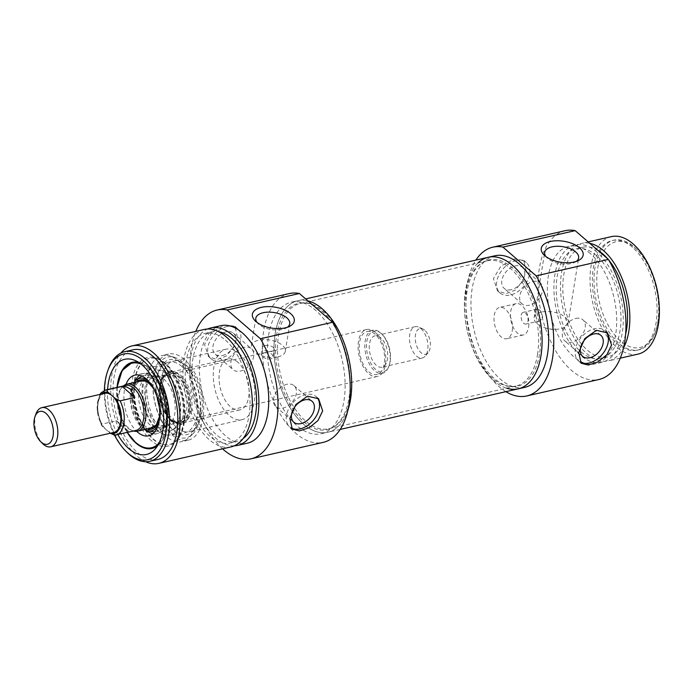 <?xml version="1.0" encoding="UTF-8"?>
<svg xmlns="http://www.w3.org/2000/svg" width="694" height="694" viewBox="0 0 694 694"><rect width="100%" height="100%" fill="white"/><g stroke="black" fill="none" stroke-linecap="round" stroke-linejoin="round"><path stroke-width="0.52" stroke-dasharray="3.47 2.6" d="M521.22 315.276A6.02 3.279 77.2 0 1 523.25 312.326A6.02 3.279 77.2 0 1 526.85 314.903A6.02 3.279 77.2 0 1 527.961 321.114A6.02 3.279 77.2 0 1 525.931 324.072A6.02 3.279 77.2 0 1 522.33 321.487A6.02 3.279 77.2 0 1 521.22 315.276M542.682 317.757C542.04 312.621 540.279 309.741 537.399 309.099C534.944 309.246 534.831 322.38 540.071 320.845L542.682 317.757M576.28 261.412A17.203 8.597 -170.8 0 1 574.727 262.341A17.203 8.597 -170.8 0 1 547.002 257.847A17.203 8.597 -170.8 0 1 545.831 256.485M541.476 312.092A17.203 8.597 9.2 0 0 534.12 317.67A17.203 8.597 9.2 0 0 545.076 327.811A17.203 8.597 9.2 0 0 554.48 329.338A17.203 8.597 9.2 0 0 568.074 323.17A17.203 8.597 9.2 0 0 559.65 313.94A17.203 8.597 9.2 0 0 541.476 312.092M528.637 327.1A16.066 8.753 -102.8 0 0 525.679 310.548A16.066 8.753 -102.8 0 0 516.084 303.66A16.066 8.753 -102.8 0 0 511.122 321.261A16.066 8.753 -102.8 0 0 523.233 334.976A16.066 8.753 -102.8 0 0 528.637 327.1M512.224 330.838A16.066 8.753 -102.8 0 0 509.266 314.287A16.066 8.753 -102.8 0 0 499.671 307.399A16.066 8.753 -102.8 0 0 494.267 315.284A16.066 8.753 -102.8 0 0 497.225 331.836A16.066 8.753 -102.8 0 0 506.82 338.724A16.066 8.753 -102.8 0 0 512.224 330.838M580.141 362.103A20.083 13.516 -49.1 0 1 578.631 361.045A20.083 13.516 -49.1 0 1 577.486 343.122A20.083 13.516 -49.1 0 1 594.558 328.696A20.083 13.516 -49.1 0 1 604.925 330.682A20.083 13.516 -49.1 0 1 606.036 331.836M575.742 318.433A13.889 9.352 -49.1 0 1 582.908 319.813A13.889 9.352 -49.1 0 1 580.878 336.425A13.889 9.352 -49.1 0 1 564.725 340.806A13.889 9.352 -49.1 0 1 563.936 328.409A13.889 9.352 -49.1 0 1 575.742 318.433M515.972 260.64A20.083 13.516 -49.1 0 1 526.338 262.627A20.083 13.516 -49.1 0 1 523.406 286.657A20.083 13.516 -49.1 0 1 500.053 292.989A20.083 13.516 -49.1 0 1 498.908 275.067A20.083 13.516 -49.1 0 1 515.972 260.64M511.27 289.684A13.889 9.352 -49.1 0 1 504.104 288.305A13.889 9.352 -49.1 0 1 503.315 275.917A13.889 9.352 -49.1 0 1 515.121 265.932A13.889 9.352 -49.1 0 1 522.287 267.311A13.889 9.352 -49.1 0 1 523.076 279.699A13.889 9.352 -49.1 0 1 511.27 289.684M526.243 271.146L523.779 260.415L514.107 259.027L500.929 266.045L493.417 278.632L497.494 290.769L505.926 293.701L515.174 290.161L522.461 281.582L526.243 271.146M533.079 281.486A13.889 9.352 -49.1 0 1 540.253 282.866A13.889 9.352 -49.1 0 1 538.223 299.487A13.889 9.352 -49.1 0 1 522.062 303.859A13.889 9.352 -49.1 0 1 521.272 291.471A13.889 9.352 -49.1 0 1 533.079 281.486M653.175 275.874A54.21 29.547 -102.8 0 0 637.56 250.187A54.21 29.547 -102.8 0 0 635.496 248.279A54.21 29.547 -102.8 0 0 598.323 264.987A54.21 29.547 -102.8 0 0 616.055 336.547A54.21 29.547 -102.8 0 0 655.873 330.518A54.21 29.547 -102.8 0 0 658.814 300.606M634.134 246.934A56.223 30.64 77.2 0 1 636.268 248.912A56.223 30.64 77.2 0 1 655.266 332.226A56.223 30.64 77.2 0 1 638.844 349.811A56.223 30.64 77.2 0 1 596.476 301.803A56.223 30.64 77.2 0 1 613.852 240.185A56.223 30.64 77.2 0 1 634.134 246.934M632.494 247.307A56.223 30.64 -102.8 0 0 612.212 240.558A56.223 30.64 -102.8 0 0 594.836 302.185A56.223 30.64 -102.8 0 0 637.205 350.184A56.223 30.64 -102.8 0 0 656.992 306.123A56.223 30.64 -102.8 0 0 632.494 247.307M478.036 262.905A67.465 36.773 -102.8 0 0 467.392 331.238A67.465 36.773 -102.8 0 0 506.594 388.198M524.803 387.339A67.465 36.773 77.2 0 1 473.959 329.737A67.465 36.773 77.2 0 1 494.813 255.791M611.319 236.637A60.239 32.826 -102.8 0 0 592.702 302.671A60.239 32.826 -102.8 0 0 638.098 354.105M589.813 243.334A60.239 32.826 -102.8 0 0 581.772 243.377A60.239 32.826 -102.8 0 0 563.155 309.403A60.239 32.826 -102.8 0 0 608.551 360.837A60.239 32.826 -102.8 0 0 623.516 347.972M597.976 250.404A56.223 30.64 -102.8 0 0 582.665 247.29A56.223 30.64 -102.8 0 0 565.289 308.917A56.223 30.64 -102.8 0 0 607.658 356.924A56.223 30.64 -102.8 0 0 625.641 334.074M608.768 260.085A56.223 30.64 -102.8 0 0 607.727 258.853M596.38 255.539A56.223 30.64 -102.8 0 0 576.098 248.79A56.223 30.64 -102.8 0 0 558.722 310.418A56.223 30.64 -102.8 0 0 601.091 358.416A56.223 30.64 -102.8 0 0 620.887 314.356A56.223 30.64 -102.8 0 0 596.38 255.539M596.935 252.104A60.239 32.826 -102.8 0 0 575.205 244.869A60.239 32.826 -102.8 0 0 556.588 310.903A60.239 32.826 -102.8 0 0 601.984 362.337A60.239 32.826 -102.8 0 0 623.186 315.119A60.239 32.826 -102.8 0 0 596.935 252.104M590.368 253.605A60.239 32.826 -102.8 0 0 568.638 246.37A60.239 32.826 -102.8 0 0 550.021 312.395A60.239 32.826 -102.8 0 0 595.417 363.829A60.239 32.826 -102.8 0 0 616.628 316.62A60.239 32.826 -102.8 0 0 590.368 253.605M505.865 391.659A76.297 41.588 77.2 0 1 469.265 330.804A76.297 41.588 77.2 0 1 475.876 260.103M565.072 230.712A76.297 41.588 -102.8 0 0 541.485 314.347A76.297 41.588 -102.8 0 0 598.991 379.488M35.958 413.945A20.083 10.939 -102.8 0 0 42.742 443.692M104.855 393.29A20.083 10.939 -102.8 0 0 97.785 409.026A20.083 10.939 -102.8 0 0 106.538 430.037A20.083 10.939 -102.8 0 0 113.781 432.449M381.396 333.649A20.881 11.382 -102.8 0 0 367.074 340.086A20.881 11.382 -102.8 0 0 373.901 367.647A20.881 11.382 -102.8 0 0 389.239 365.33A20.881 11.382 -102.8 0 0 382.186 334.387A20.881 11.382 -102.8 0 0 381.396 333.649A22.087 12.041 77.2 0 1 388.874 366.345A22.087 12.041 77.2 0 1 382.429 373.259A22.087 12.041 77.2 0 1 365.781 354.4A22.087 12.041 77.2 0 1 372.609 330.188A22.087 12.041 77.2 0 1 380.572 332.842A22.087 12.041 77.2 0 1 381.414 333.623L382.186 334.387M380.728 337.77A16.066 8.753 -102.8 0 0 374.934 335.835A16.066 8.753 -102.8 0 0 369.963 353.446A16.066 8.753 -102.8 0 0 382.073 367.161A16.066 8.753 -102.8 0 0 387.729 354.573A16.066 8.753 -102.8 0 0 380.728 337.77M374.994 334.118A22.087 12.041 -102.8 0 0 367.031 331.463A22.087 12.041 -102.8 0 0 360.203 355.675A22.087 12.041 -102.8 0 0 376.842 374.534A22.087 12.041 -102.8 0 0 384.623 357.219A22.087 12.041 -102.8 0 0 374.994 334.118M424.641 330.144A13.169 7.174 -102.8 0 0 422.733 328.904A13.169 7.174 -102.8 0 0 415.819 342.992A13.169 7.174 -102.8 0 0 428.155 352.699A13.169 7.174 -102.8 0 0 430.124 341.439A13.169 7.174 -102.8 0 0 424.641 330.144M420.937 328.6A16.066 8.753 77.2 0 1 427.634 342.385A16.066 8.753 77.2 0 1 425.231 356.117A16.066 8.753 77.2 0 1 422.282 357.991A16.066 8.753 77.2 0 1 410.18 344.276A16.066 8.753 77.2 0 1 415.142 326.674A16.066 8.753 77.2 0 1 418.612 327.082A16.066 8.753 77.2 0 1 420.937 328.6M116.575 420.772L129.327 431.815C126.403 431.113 122.153 427.426 116.575 420.772L101.801 424.138L101.471 425.292L102.946 426.923L110.251 433.247M114.206 435.216L129.327 431.815M375.272 332.4A24.09 13.134 -102.8 0 0 366.579 329.503A24.09 13.134 -102.8 0 0 359.136 355.918A24.09 13.134 -102.8 0 0 377.293 376.486A24.09 13.134 -102.8 0 0 385.777 357.601A24.09 13.134 -102.8 0 0 375.272 332.4M123.289 386.003A24.09 13.134 -102.8 0 0 122.309 387A24.09 13.134 -102.8 0 0 119.273 410.596A24.09 13.134 -102.8 0 0 132.233 430.549A24.09 13.134 -102.8 0 0 133.552 431.026M125.519 385.491A23.093 12.587 -102.8 0 0 121.294 388.189A23.093 12.587 -102.8 0 0 118.388 410.805A23.093 12.587 -102.8 0 0 130.81 429.924A23.093 12.587 -102.8 0 0 135.79 430.514M191.535 410.093A26.103 14.227 77.2 0 1 182.748 422.898A26.103 14.227 77.2 0 1 163.073 400.612A26.103 14.227 77.2 0 1 171.14 372.001A26.103 14.227 77.2 0 1 180.553 375.133A26.103 14.227 77.2 0 1 191.535 410.093M237.678 362.112A26.103 14.227 -102.8 0 0 228.257 358.98A26.103 14.227 -102.8 0 0 220.189 387.59A26.103 14.227 -102.8 0 0 239.864 409.876A26.103 14.227 -102.8 0 0 249.051 389.421A26.103 14.227 -102.8 0 0 237.678 362.112M263.755 353.064L261.239 354.651C260.406 357.61 272.716 361.583 273.124 356.577C272.291 353.324 269.168 352.153 263.755 353.064M138.635 362.372A44.173 24.073 77.2 0 1 141.854 363.456A44.173 24.073 77.2 0 1 148.264 367.62A44.173 24.073 77.2 0 1 166.673 405.539A44.173 24.073 77.2 0 1 160.054 443.293A44.173 24.073 77.2 0 1 157.625 445.661M117.008 387.434L118.639 410.735L127.271 432.457A44.173 24.073 77.2 0 1 117 387.434M148.585 367.542A44.173 24.073 -102.8 0 0 132.658 362.242A44.173 24.073 -102.8 0 0 117.104 396.864A44.173 24.073 -102.8 0 0 136.354 443.076A44.173 24.073 -102.8 0 0 152.29 448.376A44.173 24.073 -102.8 0 0 167.844 413.754A44.173 24.073 -102.8 0 0 148.585 367.542M184.37 359.388A44.173 24.073 -102.8 0 0 168.434 354.079A44.173 24.073 -102.8 0 0 154.779 402.503A44.173 24.073 -102.8 0 0 188.074 440.222A44.173 24.073 -102.8 0 0 203.62 405.6A44.173 24.073 -102.8 0 0 184.37 359.388M178.202 360.793A44.173 24.073 77.2 0 1 196.853 400.369A44.173 24.073 77.2 0 1 188.56 437.975A44.173 24.073 77.2 0 1 181.906 441.627A44.173 24.073 77.2 0 1 165.97 436.318A44.173 24.073 77.2 0 1 146.72 390.115A44.173 24.073 77.2 0 1 162.266 355.493A44.173 24.073 77.2 0 1 169.848 355.892A44.173 24.073 77.2 0 1 178.202 360.793M227.094 326.501A20.083 13.516 130.9 0 0 210.03 340.928A20.083 13.516 130.9 0 0 211.167 358.841A20.083 13.516 130.9 0 0 234.529 352.517A20.083 13.516 130.9 0 0 237.461 328.488A20.083 13.516 130.9 0 0 227.094 326.501M222.392 355.536A13.889 9.352 130.9 0 0 234.199 345.56A13.889 9.352 130.9 0 0 233.41 333.163A13.889 9.352 130.9 0 0 226.235 331.793A13.889 9.352 130.9 0 0 214.429 341.769A13.889 9.352 130.9 0 0 215.218 354.166A13.889 9.352 130.9 0 0 222.392 355.536M237.357 337.006L234.902 326.275L225.229 324.887L212.052 331.906L204.53 344.493L208.608 356.629L217.04 359.553L226.296 356.022L233.583 347.434L237.357 337.006M244.201 347.347A13.889 9.352 130.9 0 0 232.395 357.323A13.889 9.352 130.9 0 0 233.184 369.72A13.889 9.352 130.9 0 0 249.346 365.339A13.889 9.352 130.9 0 0 251.367 348.726A13.889 9.352 130.9 0 0 244.201 347.347M317.158 397.688A20.083 13.516 130.9 0 0 316.039 396.543A20.083 13.516 130.9 0 0 305.681 394.556A20.083 13.516 130.9 0 0 288.609 408.983A20.083 13.516 130.9 0 0 289.754 426.897A20.083 13.516 130.9 0 0 291.263 427.955M286.856 384.294A13.889 9.352 130.9 0 0 275.05 394.27A13.889 9.352 130.9 0 0 275.839 406.667A13.889 9.352 130.9 0 0 292.001 402.286A13.889 9.352 130.9 0 0 294.03 385.664A13.889 9.352 130.9 0 0 286.856 384.294M183.58 364.272A38.456 20.959 -102.8 0 0 178.002 360.646A38.456 20.959 -102.8 0 0 157.816 401.809A38.456 20.959 -102.8 0 0 193.852 430.159A38.456 20.959 -102.8 0 0 199.612 397.28A38.456 20.959 -102.8 0 0 183.58 364.272M186.539 365.504A36.14 19.701 77.2 0 1 201.607 396.526A36.14 19.701 77.2 0 1 196.194 427.426A36.14 19.701 77.2 0 1 189.575 431.642A36.14 19.701 77.2 0 1 162.335 400.785A36.14 19.701 77.2 0 1 173.5 361.166A36.14 19.701 77.2 0 1 181.299 362.094A36.14 19.701 77.2 0 1 186.539 365.504M239.066 353.532A36.14 19.701 -102.8 0 0 226.027 349.195A36.14 19.701 -102.8 0 0 214.854 388.805A36.14 19.701 -102.8 0 0 242.093 419.67A36.14 19.701 -102.8 0 0 254.819 391.338A36.14 19.701 -102.8 0 0 239.066 353.532M107.596 389.577A48.814 26.606 -102.8 0 0 117.859 434.6M114.579 435.207A54.21 29.547 77.2 0 1 104.378 390.453M108.307 369.277A56.223 30.64 -102.8 0 0 127.297 452.583M157.92 459.454A56.223 30.64 77.2 0 1 115.551 411.447A56.223 30.64 77.2 0 1 132.927 349.819M287.394 327.273A17.203 8.597 -170.8 0 1 285.85 328.193A17.203 8.597 -170.8 0 1 282.397 329.372A17.203 8.597 -170.8 0 1 258.125 323.708A17.203 8.597 -170.8 0 1 256.945 322.337M277.947 356.837A17.203 8.597 9.2 0 0 285.312 351.259A17.203 8.597 9.2 0 0 269.706 340.025A17.203 8.597 9.2 0 0 251.349 345.759A17.203 8.597 9.2 0 0 259.782 354.99A17.203 8.597 9.2 0 0 277.947 356.837M264.961 345.595A6.02 3.01 -170.8 0 1 271.328 346.245A6.02 3.01 -170.8 0 1 274.277 349.472A6.02 3.01 -170.8 0 1 267.849 351.485A6.02 3.01 -170.8 0 1 262.384 347.547A6.02 3.01 -170.8 0 1 264.961 345.595M222.566 448.836A76.297 41.588 77.2 0 1 195.786 331.376M289.32 293.571A76.297 41.588 -102.8 0 0 265.741 377.206A76.297 41.588 -102.8 0 0 323.239 442.356M321.279 433.741A67.465 36.773 -102.8 0 0 345.022 380.867A67.465 36.773 -102.8 0 0 315.623 310.287A67.465 36.773 -102.8 0 0 291.289 302.185A67.465 36.773 -102.8 0 0 270.434 376.139A67.465 36.773 -102.8 0 0 321.279 433.741L327.846 432.249A67.465 36.773 77.2 0 0 348.006 409.807A67.465 36.773 77.2 0 1 327.846 432.249A67.465 36.773 77.2 0 1 277.001 374.639A67.465 36.773 77.2 0 1 297.847 300.693A67.465 36.773 77.2 0 1 307.928 300.884A67.465 36.773 77.2 0 0 297.847 300.693L305.646 298.914M145.662 461.744A60.239 32.826 77.2 0 1 113.417 411.932A60.239 32.826 77.2 0 1 120.895 353.073M231.033 446.901A60.239 32.826 77.2 0 1 185.636 395.467A60.239 32.826 77.2 0 1 204.262 329.442M225.429 340.112A56.223 30.64 77.2 0 1 249.935 398.92A56.223 30.64 77.2 0 1 230.148 442.989A56.223 30.64 77.2 0 1 187.77 394.981A56.223 30.64 77.2 0 1 205.155 333.354A56.223 30.64 77.2 0 1 225.429 340.112M243.16 438.521A56.223 30.64 77.2 0 1 236.706 441.488A56.223 30.64 77.2 0 1 194.337 393.481A56.223 30.64 77.2 0 1 211.713 331.862A56.223 30.64 77.2 0 1 218.818 331.741M234.251 445.843A60.239 32.826 77.2 0 1 192.203 393.975A60.239 32.826 77.2 0 1 207.61 328.999M247.446 443.162A60.239 32.826 77.2 0 1 202.049 391.728A60.239 32.826 77.2 0 1 220.675 325.703M181.949 366.527A36.175 19.718 -102.8 0 0 168.13 362.389A36.175 19.718 -102.8 0 0 157.72 401.835A36.175 19.718 -102.8 0 0 184.196 432.865A36.175 19.718 -102.8 0 0 197.747 405.07A36.175 19.718 -102.8 0 0 181.949 366.527M171.21 432.848A41.406 22.564 -102.8 0 0 192.385 434.392A41.406 22.564 -102.8 0 0 198.944 392.44A41.406 22.564 -102.8 0 0 174.845 357.462A41.406 22.564 -102.8 0 0 153.166 383.504A41.406 22.564 -102.8 0 0 171.21 432.848M125.978 384.398A31.126 16.96 -102.8 0 0 136.666 431.304M157.902 425.83A26.91 14.661 -102.8 0 0 149.401 381.579A26.91 14.661 -102.8 0 0 147.484 380.13M133.959 382.541A26.91 14.661 -102.8 0 0 131.374 407.838A26.91 14.661 -102.8 0 0 144.673 429.525M156.991 380.841A25.704 14.01 -102.8 0 0 147.718 377.753A25.704 14.01 -102.8 0 0 146.026 378.351A25.704 14.01 -102.8 0 0 138.774 399.492A25.704 14.01 -102.8 0 0 149.878 424.78A25.704 14.01 -102.8 0 0 157.356 428.059A25.704 14.01 -102.8 0 0 159.143 427.868A25.704 14.01 -102.8 0 0 168.191 407.725A25.704 14.01 -102.8 0 0 156.991 380.841M156.861 423.193A25.704 14.01 -102.8 0 0 166.135 426.272A25.704 14.01 -102.8 0 0 167.02 426.021A25.704 14.01 -102.8 0 0 174.081 398.104A25.704 14.01 -102.8 0 0 155.621 376.009A25.704 14.01 -102.8 0 0 154.71 376.157A25.704 14.01 -102.8 0 0 145.662 396.3A25.704 14.01 -102.8 0 0 156.861 423.193M171.609 419.905A25.799 14.062 -102.8 0 0 180.908 423.002A25.799 14.062 -102.8 0 0 188.881 394.73A25.799 14.062 -102.8 0 0 169.44 372.704A25.799 14.062 -102.8 0 0 160.366 392.917A25.799 14.062 -102.8 0 0 171.609 419.905M170.62 420.13A25.799 14.062 -102.8 0 0 179.928 423.227A25.799 14.062 -102.8 0 0 187.9 394.955A25.799 14.062 -102.8 0 0 168.46 372.93A25.799 14.062 -102.8 0 0 159.377 393.142A25.799 14.062 -102.8 0 0 170.62 420.13M171.444 420.928A26.988 14.713 -102.8 0 0 183.641 423.167A26.988 14.713 -102.8 0 0 189.523 394.582A26.988 14.713 -102.8 0 0 171.834 371.377A26.988 14.713 -102.8 0 0 159.629 390.384A26.988 14.713 -102.8 0 0 171.444 420.928M151.448 440.716A45.492 24.793 77.2 0 1 131.721 384.91A45.492 24.793 77.2 0 1 157.451 358.642A45.492 24.793 77.2 0 1 160.418 360.229A45.492 24.793 77.2 0 1 181.923 396.317A45.492 24.793 77.2 0 1 178.185 438.157A45.492 24.793 77.2 0 1 176.189 440.872A45.492 24.793 77.2 0 1 151.448 440.716M153.096 439.259A44.173 24.073 -102.8 0 0 169.032 444.559A44.173 24.073 -102.8 0 0 179.061 436.769A44.173 24.073 -102.8 0 0 182.687 396.144A44.173 24.073 -102.8 0 0 161.806 361.106A44.173 24.073 -102.8 0 0 149.392 358.425A44.173 24.073 -102.8 0 0 133.847 393.047A44.173 24.073 -102.8 0 0 153.096 439.259M165.736 363.639A44.173 24.073 -102.8 0 0 159.325 359.475A44.173 24.073 -102.8 0 0 149.8 358.33A44.173 24.073 -102.8 0 0 134.246 392.951A44.173 24.073 -102.8 0 0 153.495 439.163A44.173 24.073 -102.8 0 0 169.431 444.472A44.173 24.073 -102.8 0 0 177.525 439.311A44.173 24.073 -102.8 0 0 184.144 401.557A44.173 24.073 -102.8 0 0 165.736 363.639M350.409 397.202A64.256 35.021 77.2 0 1 334.499 426.428A64.256 35.021 77.2 0 1 328.774 428.736A64.256 35.021 77.2 0 1 280.35 373.875A64.256 35.021 77.2 0 1 300.207 303.452A64.256 35.021 77.2 0 1 306.375 303.052A64.256 35.021 77.2 0 1 350.409 397.202M349.073 397.836A64.794 35.307 -102.8 0 0 304.666 302.896A64.794 35.307 -102.8 0 0 278.415 374.318A64.794 35.307 -102.8 0 0 333.025 427.304A64.794 35.307 -102.8 0 0 349.073 397.836M537.529 354.547A64.256 35.021 -102.8 0 0 525.688 288.34A64.256 35.021 -102.8 0 0 487.318 260.788A64.256 35.021 -102.8 0 0 481.593 263.104A64.256 35.021 -102.8 0 0 467.461 331.22A64.256 35.021 -102.8 0 0 509.717 386.48A64.256 35.021 -102.8 0 0 515.885 386.081A64.256 35.021 -102.8 0 0 537.529 354.547M340.216 429.421L327.846 432.249A67.465 36.773 77.2 0 1 277.001 374.639A67.465 36.773 77.2 0 1 297.847 300.693L291.289 302.185M539.472 354.434A64.794 35.307 77.2 0 1 511.426 386.636A64.794 35.307 77.2 0 1 468.814 330.908A64.794 35.307 77.2 0 1 483.067 262.228A64.794 35.307 77.2 0 1 524.968 283.178A64.794 35.307 77.2 0 1 539.472 354.434M488.246 257.283A67.465 36.773 -102.8 0 0 467.392 331.238A67.465 36.773 -102.8 0 0 518.245 388.84M102.946 426.923A21.08 11.494 77.2 0 1 101.437 394.071M105.826 389.985A23.093 12.587 -102.8 0 0 101.801 424.138M143.511 424.928A24.117 13.143 -102.8 0 0 150.529 428.007A24.117 13.143 -102.8 0 0 160.739 410.397A24.117 13.143 -102.8 0 0 150.19 383.695A24.117 13.143 -102.8 0 0 139.893 381.362A24.117 13.143 -102.8 0 0 133.101 401.201A24.117 13.143 -102.8 0 0 143.511 424.928M136.224 382.021A25.296 13.785 -102.8 0 0 131.496 403.561A25.296 13.785 -102.8 0 0 142.175 426.203A25.296 13.785 -102.8 0 0 146.928 429.005M159.481 418.586A25.296 13.785 -102.8 0 0 152.047 385.977M170.681 419.731A25.331 13.811 -102.8 0 0 188.213 397.87A25.331 13.811 -102.8 0 0 163.68 376.625A25.331 13.811 -102.8 0 0 170.681 419.731M169.77 418.959A24.134 13.151 -102.8 0 0 179.304 421.614A24.134 13.151 -102.8 0 0 185.931 395.398A24.134 13.151 -102.8 0 0 168.599 374.656A24.134 13.151 -102.8 0 0 159.221 392.951A24.134 13.151 -102.8 0 0 169.77 418.959M167.913 370.596A35.116 19.137 -102.8 0 0 154.502 366.579A35.116 19.137 -102.8 0 0 142.921 394.582A35.116 19.137 -102.8 0 0 158.189 430.644A35.116 19.137 -102.8 0 0 170.099 434.999A35.116 19.137 -102.8 0 0 183.251 408.011A35.116 19.137 -102.8 0 0 167.913 370.596M159.056 443.076A43.366 23.639 -102.8 0 0 164.86 400.204A43.366 23.639 -102.8 0 0 141.047 364.09M117.173 387.391A43.366 23.639 -102.8 0 0 127.444 432.423M134.914 381.318A30.831 16.803 -102.8 0 0 145.757 429.95A30.831 16.803 -102.8 0 0 146.061 430.202M152.897 433.698A30.831 16.803 -102.8 0 0 157.182 433.577A30.831 16.803 -102.8 0 0 166.404 399.857A30.831 16.803 -102.8 0 0 143.476 373.459A30.831 16.803 -102.8 0 0 139.563 375.211M146.269 428.224A28.879 15.745 -102.8 0 0 153.018 431.746L146.529 428.337C133.04 418.092 129.448 383.157 140.518 376.92A28.879 15.745 -102.8 0 0 133.942 401.245A28.879 15.745 -102.8 0 0 146.269 428.224M154.658 431.902A28.879 15.745 -102.8 0 0 166.907 410.839A28.879 15.745 -102.8 0 0 154.268 378.837A28.879 15.745 -102.8 0 0 141.923 376.061M158.406 427.348A31.178 16.994 -102.8 0 0 172.494 429.933A31.178 16.994 -102.8 0 0 179.286 396.916A31.178 16.994 -102.8 0 0 158.857 370.11A31.178 16.994 -102.8 0 0 144.76 392.058A31.178 16.994 -102.8 0 0 158.406 427.348M537.399 309.099L523.25 312.326M540.079 320.845L525.931 324.072M568.074 323.17L578.64 257.942M534.12 317.67L544.686 252.443M516.084 303.66L499.671 307.399M523.233 334.976L506.82 338.724M607.484 332.903L604.925 330.682M581.19 363.257L578.631 361.045M600.874 335.367L582.908 319.813M582.682 356.36L564.725 340.806M526.338 262.627L523.779 260.415M500.053 292.989L497.494 290.769M540.253 282.866L522.287 267.311M522.062 303.859L504.104 288.305M637.56 250.187L636.268 248.912M655.873 330.518L655.266 332.226M613.852 240.185L612.212 240.558M638.844 349.811L637.205 350.184M574.727 262.341L578.336 260.571M547.002 257.847L544.139 255.036M545.076 327.811L549.665 329.251L554.48 329.338M588.174 241.92L581.772 243.377M620.306 358.156L608.551 360.837M582.665 247.29L576.098 248.79M607.658 356.924L601.091 358.416M575.205 244.869L568.638 246.37M601.984 362.337L595.417 363.829M389.239 365.33L388.874 366.345M372.609 330.188L367.031 331.463M382.429 373.259L376.842 374.534M422.733 328.904L418.612 327.082M428.155 352.699L425.231 356.117M415.142 326.674L374.934 335.835M422.282 357.991L382.073 367.161M101.471 425.292L96.856 408.861L99.893 394.418M366.579 329.503L142.053 380.694M377.293 376.486L152.758 427.678M130.81 429.924L132.233 430.549M121.294 388.189L122.309 387M228.257 358.98L171.14 372.001M239.864 409.876L182.748 422.898M168.434 354.079L162.266 355.493M188.074 440.222L181.906 441.627M208.608 356.629L211.167 358.841M234.902 326.275L237.461 328.488M215.218 354.166L233.184 369.72M233.41 333.163L251.367 348.726M289.754 426.897L292.313 429.118M316.039 396.543L318.598 398.755M275.839 406.667L293.805 422.221M294.03 385.664L311.988 401.219M181.299 362.094L178.002 360.646M196.194 427.426L193.852 430.159M226.027 349.195L173.5 361.166M242.093 419.67L189.575 431.642M141.854 363.456L135.261 360.55M160.054 443.293L155.369 448.775M285.85 328.193L289.459 326.432M258.125 323.708L255.253 320.888M285.312 351.259L289.762 323.794M251.349 345.759L255.8 318.294M273.124 356.577L274.277 349.472M261.239 354.651L262.384 347.547M230.148 442.989L236.706 441.488M205.155 333.354L211.713 331.862M159.689 415.94L158.926 401.557L153.383 388.267M155.621 376.009L168.599 374.656C165.111 375.593 162.925 377.449 162.032 380.208C156.723 389.959 161.502 412.019 170.49 419.046C174.61 421.943 177.551 422.802 179.304 421.614L167.02 426.021M168.13 362.389L154.502 366.579C150.815 366.935 147.293 371.012 143.953 378.803C138.739 392.5 144.257 419.271 157.252 430.419C161.433 434.036 165.71 435.563 170.099 434.999L184.196 432.865M174.845 357.462L169.848 355.892M192.385 434.392L188.56 437.975M149.045 435.728L157.182 433.577C161.615 432.258 164.79 428.545 166.699 422.429C168.633 415.723 168.677 408.167 166.829 399.753C161.902 382.038 154.111 373.268 143.476 373.459L135.209 375.046M150.529 428.007L157.356 428.059M139.893 381.362L146.026 378.351M154.71 376.157L147.718 377.753M166.135 426.272L159.143 427.868M169.44 372.704L168.46 372.93M180.908 423.002L179.928 423.227M171.834 371.377L158.857 370.11C165.346 371.004 171.106 377.137 176.146 388.501C179.668 397.636 180.891 406.58 179.833 415.342C179.009 420.954 177.352 425.144 174.871 427.92L172.494 429.933L183.641 423.167M161.806 361.106L160.418 360.229M179.061 436.769L178.185 438.157M159.325 359.475L157.451 358.642M177.525 439.311L176.189 440.872M306.375 303.052L304.666 302.896M334.499 426.428L333.025 427.304M328.774 428.736L515.885 386.081M300.207 303.452L487.318 260.788M509.717 386.48L511.426 386.636M481.593 263.104L483.067 262.228"/><path stroke-width="1.04" d="M545.831 256.485A17.203 8.597 -170.8 0 1 544.686 252.443A17.203 8.597 -170.8 0 1 552.042 246.864A17.203 8.597 -170.8 0 1 570.208 248.712A17.203 8.597 -170.8 0 1 578.64 257.942A17.203 8.597 -170.8 0 1 576.28 261.412M606.036 331.836A20.083 13.516 -49.1 0 1 602.106 354.573A20.083 13.516 -49.1 0 1 580.141 362.103M589.857 357.74A13.889 9.352 -49.1 0 1 582.682 356.36A13.889 9.352 -49.1 0 1 581.893 343.964A13.889 9.352 -49.1 0 1 593.7 333.988A13.889 9.352 -49.1 0 1 600.874 335.367A13.889 9.352 -49.1 0 1 601.663 347.755A13.889 9.352 -49.1 0 1 589.857 357.74M578.735 352.517L584.764 338.637L596.424 330.309L607.484 332.903L611.561 345.039L606.886 354.686L597.985 361.878L588.312 365.053L581.19 363.257L578.735 352.517M658.814 300.606A54.21 29.547 -102.8 0 0 653.175 275.874M550.359 241.486A21.219 10.61 9.2 0 0 544.139 255.036A21.219 10.61 9.2 0 0 578.336 260.571A21.219 10.61 9.2 0 0 577.772 246.431A21.219 10.61 9.2 0 0 550.359 241.486M502.924 247.099L536.158 275.874A76.297 41.588 77.2 0 1 553.422 350.47A76.297 41.588 77.2 0 1 526.772 395.953L598.991 379.488A76.297 41.588 -102.8 0 0 625.641 334.005A76.297 41.588 -102.8 0 0 608.378 259.409L575.144 230.634A76.297 41.588 -102.8 0 0 565.072 230.712L492.853 247.177A76.297 41.588 77.2 0 1 502.924 247.099L575.144 230.634M608.378 259.409L536.158 275.874M506.594 388.198A67.465 36.773 -102.8 0 0 518.245 388.84A67.465 36.773 -102.8 0 0 541.988 335.957A67.465 36.773 -102.8 0 0 512.588 265.386A67.465 36.773 -102.8 0 0 488.246 257.283A67.465 36.773 -102.8 0 0 478.036 262.905M519.155 263.894A67.465 36.773 77.2 0 1 548.555 334.465A67.465 36.773 77.2 0 1 524.803 387.339L518.245 388.84A67.465 36.773 -102.8 0 0 540.964 355.727A67.465 36.773 -102.8 0 0 528.533 286.206A67.465 36.773 -102.8 0 0 488.246 257.283L494.813 255.791A67.465 36.773 77.2 0 1 519.155 263.894M620.306 358.156L638.098 354.105A60.239 32.826 -102.8 0 0 659.3 306.887A60.239 32.826 -102.8 0 0 633.049 243.872A60.239 32.826 -102.8 0 0 611.319 236.637L588.174 241.92M623.516 347.972A60.239 32.826 -102.8 0 0 603.502 250.612A60.239 32.826 -102.8 0 0 589.813 243.334M607.727 258.853A56.223 30.64 -102.8 0 0 602.947 254.047A56.223 30.64 -102.8 0 0 597.976 250.404M625.641 334.074A56.223 30.64 -102.8 0 0 608.768 260.085M526.772 395.953A76.297 41.588 77.2 0 1 505.865 391.659M475.876 260.103A76.297 41.588 77.2 0 1 492.853 247.177M40.686 441.662L42.742 443.692A20.083 10.939 -102.8 0 0 50.749 446.815A20.083 10.939 -102.8 0 0 57.819 431.078A20.083 10.939 -102.8 0 0 49.066 410.076A20.083 10.939 -102.8 0 0 41.822 407.664A20.083 10.939 -102.8 0 0 35.958 413.945L34.986 416.669A16.864 9.196 77.2 0 1 45.995 413.416A16.864 9.196 77.2 0 1 53.004 436.491A16.864 9.196 77.2 0 1 40.686 441.662A16.864 9.196 77.2 0 1 34.986 416.669M50.749 446.815L113.781 432.449A20.083 10.939 -102.8 0 0 120.851 416.704A20.083 10.939 -102.8 0 0 112.098 395.701A20.083 10.939 -102.8 0 0 104.855 393.29L41.822 407.664M108.507 392.587C107.015 391.563 106.633 390.635 107.362 389.811L122.135 386.437L134.888 397.48L120.114 400.846L115.69 398.816L108.507 392.587A21.08 11.494 77.2 0 0 101.437 394.071M110.129 433.143L114.553 435.181A23.093 12.587 -102.8 0 0 116.089 435.008A23.093 12.587 -102.8 0 0 120.114 400.846M122.135 386.437L126.586 386.94L130.351 389.065L134.888 397.48M133.552 431.026A24.09 13.134 -102.8 0 0 137.429 431.174A24.09 13.134 -102.8 0 0 145.913 412.288A24.09 13.134 -102.8 0 0 135.417 387.079A24.09 13.134 -102.8 0 0 126.724 384.19A24.09 13.134 -102.8 0 0 123.289 386.003M114.206 435.216L135.79 430.514A23.093 12.587 -102.8 0 0 143.918 412.418A23.093 12.587 -102.8 0 0 133.855 388.267A23.093 12.587 -102.8 0 0 125.519 385.491L105.826 389.985A23.093 12.587 -102.8 0 1 107.362 389.811M157.625 445.661A44.173 24.073 77.2 0 1 151.96 448.454A44.173 24.073 77.2 0 1 127.262 432.457L135.946 442.989C141.455 447.708 146.902 449.504 152.29 448.376M117 387.434A44.173 24.073 77.2 0 1 132.328 362.311A44.173 24.073 77.2 0 1 138.635 362.372M291.263 427.955A20.083 13.516 130.9 0 0 313.228 420.434A20.083 13.516 130.9 0 0 317.158 397.688M300.97 423.592A13.889 9.352 130.9 0 0 312.777 413.615A13.889 9.352 130.9 0 0 311.988 401.219A13.889 9.352 130.9 0 0 304.822 399.848A13.889 9.352 130.9 0 0 293.015 409.824A13.889 9.352 130.9 0 0 293.805 422.221A13.889 9.352 130.9 0 0 300.97 423.592M289.849 418.378L295.878 404.498L307.537 396.17L318.598 398.755L322.675 410.891L317.999 420.547L309.108 427.738L299.435 430.905L292.313 429.118L289.849 418.378M117.859 434.6A48.814 26.606 -102.8 0 0 155.369 448.775A48.814 26.606 -102.8 0 0 162.682 407.048A48.814 26.606 -102.8 0 0 142.339 365.157A48.814 26.606 -102.8 0 0 135.261 360.55A48.814 26.606 -102.8 0 0 107.596 389.577M104.378 390.453A54.21 29.547 77.2 0 1 107.7 370.986A54.21 29.547 77.2 0 1 143.085 360.533A54.21 29.547 77.2 0 1 165.614 434.704A54.21 29.547 77.2 0 1 126.013 451.317A54.21 29.547 77.2 0 1 114.579 435.207M126.013 451.317L127.297 452.583A56.223 30.64 -102.8 0 0 149.713 461.319A56.223 30.64 -102.8 0 0 169.51 417.259A56.223 30.64 -102.8 0 0 145.003 358.442A56.223 30.64 -102.8 0 0 124.72 351.693A56.223 30.64 -102.8 0 0 108.307 369.277L107.7 370.986M124.72 351.693L132.927 349.819A56.223 30.64 77.2 0 1 153.209 356.577A56.223 30.64 77.2 0 1 177.716 415.385A56.223 30.64 77.2 0 1 157.92 459.454L149.713 461.319M256.945 322.337A17.203 8.597 -170.8 0 1 255.8 318.294A17.203 8.597 -170.8 0 1 274.156 312.56A17.203 8.597 -170.8 0 1 289.762 323.794A17.203 8.597 -170.8 0 1 287.394 327.273M285.199 327.889A21.219 10.61 9.2 0 0 289.459 326.432A21.219 10.61 9.2 0 0 288.548 312.066A21.219 10.61 9.2 0 0 260.658 307.546A21.219 10.61 9.2 0 0 255.253 320.888A21.219 10.61 9.2 0 0 285.199 327.889M195.786 331.376A76.297 41.588 77.2 0 1 217.101 310.036A76.297 41.588 77.2 0 1 227.181 309.966L260.406 338.741A76.297 41.588 77.2 0 1 277.678 413.338A76.297 41.588 77.2 0 1 251.02 458.821A76.297 41.588 77.2 0 1 222.566 448.836M251.02 458.821L323.239 442.356A76.297 41.588 -102.8 0 0 349.897 396.873A76.297 41.588 -102.8 0 0 332.626 322.276L260.406 338.741M332.626 322.276L299.4 293.501A76.297 41.588 -102.8 0 0 289.32 293.571L217.101 310.036M227.181 309.966L299.4 293.501M322.19 308.795A67.465 36.773 77.2 0 1 348.006 409.807A67.465 36.773 77.2 0 0 350.565 399.137A67.465 36.773 77.2 0 0 307.928 300.884A67.465 36.773 77.2 0 1 322.19 308.795M120.895 353.073A60.239 32.826 77.2 0 1 132.042 345.907A60.239 32.826 77.2 0 1 153.764 353.142A60.239 32.826 77.2 0 1 180.024 416.157A60.239 32.826 77.2 0 1 158.813 463.366A60.239 32.826 77.2 0 1 145.662 461.744M132.042 345.907L204.262 329.442A60.239 32.826 77.2 0 1 225.984 336.677A60.239 32.826 77.2 0 1 252.243 399.692A60.239 32.826 77.2 0 1 231.033 446.901L158.813 463.366M218.818 331.741A56.223 30.64 77.2 0 1 231.996 338.611A56.223 30.64 77.2 0 1 256.008 391.173A56.223 30.64 77.2 0 1 243.16 438.521M207.61 328.999A60.239 32.826 77.2 0 1 210.82 327.941A60.239 32.826 77.2 0 1 232.551 335.176A60.239 32.826 77.2 0 1 258.81 398.191A60.239 32.826 77.2 0 1 237.6 445.401A60.239 32.826 77.2 0 1 234.251 445.843M210.82 327.941L220.675 325.703A60.239 32.826 77.2 0 1 242.406 332.938A60.239 32.826 77.2 0 1 268.656 395.944A60.239 32.826 77.2 0 1 247.446 443.162L237.6 445.401M136.666 431.304A31.126 16.96 -102.8 0 0 137.507 432.067A31.126 16.96 -102.8 0 0 149.045 435.728A31.126 16.96 -102.8 0 0 158.353 401.687A31.126 16.96 -102.8 0 0 135.209 375.046A31.126 16.96 -102.8 0 0 125.978 384.398M147.484 380.13A26.91 14.661 -102.8 0 0 136.588 379.783A26.91 14.661 -102.8 0 0 133.959 382.541M144.673 429.525A26.91 14.661 -102.8 0 0 148.23 430.861A26.91 14.661 -102.8 0 0 157.902 425.83M115.69 398.816A21.08 11.494 77.2 0 1 121.129 422.906A21.08 11.494 77.2 0 1 110.363 433.221M146.928 429.005A25.296 13.785 -102.8 0 0 159.481 418.586M152.047 385.977A25.296 13.785 -102.8 0 0 149.175 382.949A25.296 13.785 -102.8 0 0 136.224 382.021M127.444 432.423A43.366 23.639 -102.8 0 0 135.807 442.538A43.366 23.639 -102.8 0 0 159.056 443.076M141.047 364.09A43.366 23.639 -102.8 0 0 117.173 387.391M146.061 430.202A30.831 16.803 -102.8 0 0 152.897 433.698M139.563 375.211A30.831 16.803 -102.8 0 0 134.914 381.318M148.23 430.861L153.018 431.746A28.879 15.745 -102.8 0 0 154.658 431.902M141.923 376.061A28.879 15.745 -102.8 0 0 140.518 376.92L136.588 379.783M99.893 394.418L101.255 392.683L105.826 389.985M142.053 380.694L126.724 384.19M152.758 427.678L137.429 431.174M150.529 428.007L156.237 424.997L159.689 415.94M153.383 388.267L148.976 383.305L146.044 381.457L143.901 380.798L139.893 381.362M132.485 362.277L122.135 370.527L117.008 387.434M340.216 429.421L518.245 388.84M305.646 298.914L488.246 257.283"/></g></svg>
